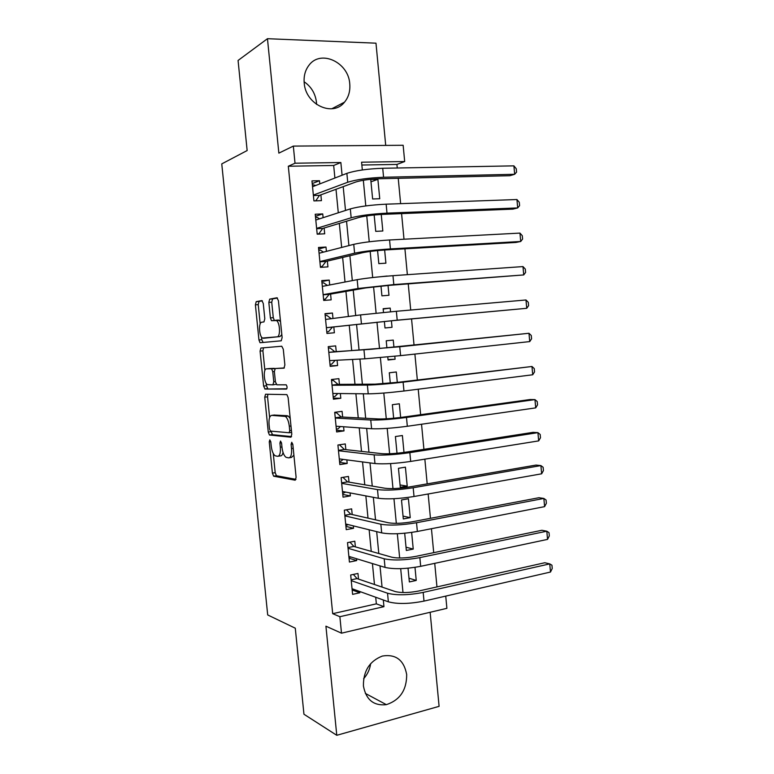 <?xml version="1.0" encoding="UTF-8"?>
<svg xmlns="http://www.w3.org/2000/svg" width="774" height="774" viewBox="0 0 774 774"><rect width="100%" height="100%" fill="white"/><g stroke="black" fill="none" stroke-linecap="round" stroke-linejoin="round"><path stroke-width="1.16" d="M269.826 439.864L269.246 441.838L272.409 473.117L273.638 476.184L295.184 480.199L296.113 477.345L292.833 444.518L291.75 442.264L291.101 444.324L291.527 448.562C291.885 454.512 290.908 457.618 288.605 457.869L286.012 457.308C283.971 455.702 282.636 452.393 281.997 447.401L281.581 443.241L280.536 441.035L279.927 443.057L280.343 447.198C280.701 453.013 279.782 456.05 277.576 456.302L275.118 455.78C273.154 454.222 271.858 450.99 271.239 446.085L270.823 442.022L269.826 439.864M304.105 81.744C311.235 86.669 315.347 93.499 316.45 102.226L316.566 104.432M304.201 82.963C305.527 104.674 332.946 117.29 344.507 102.158C348.59 97.185 350.341 91.119 349.761 83.94C348.648 62.191 320.378 49.014 308.787 65.509C305.159 70.376 303.631 76.191 304.201 82.963M370.649 663.666C369.817 669.413 367.486 674.415 363.635 678.701M363.412 685.909C366.005 699.773 373.658 706.023 386.361 704.659C399.955 700.112 406.727 690.069 406.679 674.522C403.941 660.029 395.824 653.875 382.346 656.052C369.595 661.054 363.277 671.01 363.412 685.909M263.266 303.427L261.825 300.602L256.204 301.657L255.401 304.84L258.951 339.96L260.025 342.727L281.223 340.802L282.123 337.561L278.427 300.68L276.908 297.777L269.691 299.132L268.83 302.411L270.387 317.901L271.481 320.697L276.482 320.571C280.101 322.555 280.633 336.922 277.092 336.835L262.454 338.035C259.038 336.187 258.4 322.294 261.747 322.226L263.973 321.907L264.805 318.724L263.266 303.427M334.9 178.02L333.681 165.481L288.315 166.236L295.02 163.217L293.327 146.093L403.148 145.28L404.686 161.543L361.584 162.201L362.329 169.951M445.737 596.106L446.898 608.325L341.498 633.18L325.922 626.185L336.777 735.3L303.95 714.238L295.281 628.198L267.698 614.943L221.761 163.895L247.148 150.543L238.073 60.459L267.465 38.7L278.853 153.136L293.327 146.093M341.498 633.18L339.873 616.704L383.952 606.661L383.304 599.995M288.315 166.236L332.694 613.685L339.873 616.704M265.55 394.237L264.737 397.178L268.259 432.037L269.439 435.007L290.879 437.204L291.798 434.233L288.141 397.642L286.922 394.624L265.55 394.237M263.615 386.081L260.074 351.096L260.886 348.039L281.765 346.239L283.294 349.258L284.871 364.989L283.961 368.153L275.234 368.511L274.373 371.597L275.399 381.785L276.879 384.813L286.225 384.823C287.27 386.574 287.338 387.997 286.428 389.099L265.027 389.051L263.615 386.081L266.43 385.762L266.179 383.333M385.713 145.415L375.98 43.18L267.465 38.7M336.777 735.3L439.1 706.343L430.141 612.282M377.886 179.336L370.756 179.51L372.623 198.976L379.744 198.734L377.886 179.336L370.978 181.813M374.161 214.988L375.729 231.349L382.83 231L381.243 214.446M377.577 250.583L378.825 263.634L385.907 263.179L384.639 249.992M387.145 276.134L386.178 276.212M380.982 286.07L381.921 295.842L388.974 295.281L388.035 285.442M390.551 311.796L390.193 308.091L383.178 309.039M384.368 321.452L384.997 327.963L392.031 327.296L391.412 320.784M394.798 356.243L395.088 359.223L388.026 359.562M393.937 347.226L393.25 340.076L386.226 340.783L386.913 347.923M397.304 382.395L396.307 371.975L389.293 372.787L390.289 383.13M400.651 417.457L399.345 403.786L392.36 404.705L393.656 418.231M403.999 452.422L402.383 435.52L395.408 436.546L397.014 453.245M407.221 486.12L400.284 487.32L398.455 468.299L405.412 467.167L407.221 486.12L400.052 484.969M410.23 517.642L403.312 518.938L401.493 499.975L408.42 498.737L410.23 517.642L403.041 516.123M411.642 532.425L413.239 549.085L406.021 547.199M358.517 579.097L357.965 573.457L350.69 574.985L352.596 594.364L359.862 592.768L359.736 591.491M355.363 546.86L354.811 541.21L347.507 542.622L349.422 562.05L356.708 560.569L356.524 558.722M352.189 514.536L351.638 508.866L344.324 510.172L346.239 529.658L353.544 528.284L353.302 525.865M349.016 482.125L348.464 476.445L341.121 477.645L343.046 497.169L350.37 495.911L350.08 492.912M345.833 449.636L345.281 443.937L337.919 445.021L339.844 464.603L347.187 463.452L346.839 459.882M342.64 417.051L342.079 411.342L334.707 412.31L336.632 431.95L344.004 430.905L343.598 426.755M339.438 384.378L338.877 378.66L331.475 379.521L333.41 399.21L340.802 398.281L340.337 393.54M336.235 351.628L335.674 345.881L328.244 346.636L330.188 366.373L337.599 365.56L337.077 360.239M332.984 318.482L332.452 313.025L325.003 313.663L326.957 333.459L334.387 332.752L333.817 327.005M329.705 284.977L329.221 280.082L321.761 280.604L323.706 300.447L331.156 299.857L330.595 294.091M326.415 251.376L325.989 247.051L318.501 247.457L320.455 267.359L327.934 266.875L327.363 261.099M323.106 217.688L322.739 213.924L315.231 214.224L317.195 234.174L324.693 233.806L324.122 228.011M332.694 613.685L376.358 603.836L375.709 597.257M374.471 584.515L372.429 563.559M371.249 551.369L369.14 529.774M368.008 518.135L365.85 495.902M364.767 484.805L362.542 461.933M361.516 451.387L359.223 427.867M358.256 417.883L355.895 393.705M354.985 384.281L352.567 359.446M351.706 350.583L349.238 325.254M348.377 316.489L345.939 291.401M345.03 282.017L342.64 257.452M341.663 247.448L339.322 223.415M338.286 212.782L336.003 189.282M319.797 183.902L319.488 180.719L311.961 180.893L313.925 200.901L321.442 200.65L320.871 194.845M436.962 586.915L434.727 563.346M433.711 552.665L431.447 528.719M430.46 518.319L428.157 493.986M427.19 483.876L424.849 459.156M423.92 449.336L421.54 424.229M420.64 414.7L418.221 389.206M417.341 379.966L414.893 354.076M414.042 345.127L411.555 318.936M410.713 310.026L408.246 283.932M407.366 274.673L404.918 248.822M403.999 239.214L401.58 213.614M400.632 203.659L398.233 178.31M397.256 167.997L396.917 164.436L361.855 165.017M408.033 568.203L409.359 581.942L416.238 580.442L414.99 567.361M413.239 549.085L406.34 550.478L404.686 533.247M395.088 359.223L388.064 359.997L387.774 356.94M390.193 308.091L383.149 308.7L383.507 312.464M387.135 276.028L380.092 276.773M396.917 164.436L404.686 161.543M342.089 175.224L340.85 162.521L295.02 163.217M382.056 587.089L379.995 565.862M378.796 553.507L376.677 531.641M375.525 519.838L373.339 497.324M372.255 486.082L370.001 462.9M368.966 452.219L366.653 428.39M365.676 418.27L363.296 393.773M362.367 384.233L359.929 359.068M359.059 350.09L356.562 324.422M355.701 315.54L353.234 290.124M352.315 280.614L349.896 255.72M348.91 245.581L346.549 221.229M345.504 210.451L343.192 186.631M363.325 180.265L365.792 205.923M366.75 215.898L369.246 241.778M370.175 251.424L372.681 277.537M373.581 286.854L376.116 313.199M376.977 322.178L379.521 348.61M380.382 357.617L382.898 383.759M383.798 393.047L386.274 418.802M387.193 428.37L389.632 453.748M390.58 463.597L392.989 488.597M393.956 498.717L396.327 523.35M397.333 533.731L399.665 558.006M400.69 568.658L402.993 592.555M376.358 603.836L383.952 606.661M333.681 165.481L340.85 162.521M416.238 580.442L408.991 578.197M359.862 592.768L352.16 589.981M356.708 560.569L349.045 558.209M353.544 528.284L345.91 526.368M350.37 495.911L342.776 494.431M347.187 463.452L339.631 462.417M344.004 430.905L336.467 430.315M340.802 398.281L333.313 398.136M337.599 365.56L330.14 365.87M332.452 313.025L325.041 314.06M329.221 280.082L321.849 281.572M325.989 247.051L318.656 248.996M322.739 213.924L315.444 216.333M319.488 180.719L312.222 183.593M278.369 456.186L280.411 455.886C281.639 455.983 282.51 454.822 283.032 452.413M289.457 457.734L291.479 457.434L293.897 455.16M273.261 453.496L275.196 472.682L276.434 475.739L296.007 479.358M271.006 431.118L272.487 434.707L291.585 436.584M267.862 394.266L267.543 396.839L269.623 417.457M269.507 428.931L270.503 431.07L289.099 432.753L289.737 430.673L289.292 426.203C288.663 421.259 287.348 417.999 285.354 416.422L271.742 415.367C269.594 415.822 268.704 418.908 269.071 424.636L269.507 428.931M290.231 418.521L288.238 416.044L284.416 416.093M274.064 415.058L287.299 415.715M264.882 370.485L262.899 350.816L260.074 351.096M263.547 347.807L262.899 350.816M284.368 367.94L275.234 368.511M286.854 388.751L265.027 389.051M266.508 368.859C263.073 368.608 263.818 382.753 267.33 384.61L272.912 384.842L273.764 381.805L272.748 371.655L271.606 368.772L266.508 368.859L269.197 368.569M273.009 384.823L276.173 384.301M274.799 368.782L271.287 368.666M269.352 368.55L274.141 368.356M266.43 385.762L267.843 388.712M281.823 334.552L280.004 336.555L263.373 338.286M280.517 321.558L278.35 320.039L275.563 320.281M277.469 298L272.593 298.909L271.732 302.189L273.28 317.65L274.373 320.446M261.506 337.029L261.776 339.689L263.141 342.553M262.357 300.815L259.038 301.434L258.235 304.617L260.18 323.909M353.205 589.13L352.102 589.372M550.488 572.044L549.753 563.888L551.949 565.204L552.239 568.455L550.488 572.044L424.007 601.098C409.262 603.991 397.381 604.233 388.364 601.814L352.035 588.714M353.36 574.424L357.046 578.594L395.146 591.529C401.164 593.048 409.049 592.865 418.792 590.988L544.809 562.737L549.753 563.888L423.175 592.41C408.42 595.264 396.54 595.535 387.532 593.223L351.241 580.635M357.046 578.594L351.164 579.842M350.854 556.99L348.968 557.483M547.547 539.391L546.812 531.206L549.018 532.647L549.317 535.908L547.547 539.391L420.688 566.326C405.905 569.045 394.024 569.403 385.026 567.4L348.861 556.39M349.935 542.148L353.892 546.444L391.838 557.212C397.836 558.46 405.721 558.199 415.493 556.438L541.887 530.267L546.812 531.206L419.856 557.619C405.063 560.289 393.182 560.676 384.194 558.78L348.068 548.292M353.892 546.444L348 547.605M348.281 524.617L345.823 525.507M544.596 506.641L543.861 498.446L546.086 500.014L546.376 503.274L544.596 506.641L417.36 531.467C402.538 533.992 390.647 534.466 381.688 532.88L345.678 523.979M346.481 509.785L350.738 514.207L388.509 522.789C394.488 523.766 402.383 523.427 412.184 521.792L538.946 497.721L543.861 498.446L416.528 522.731C401.696 525.217 389.806 525.72 380.847 524.23L344.875 515.861M350.738 514.207L344.817 515.271M345.688 492.09L342.679 493.444M541.645 473.804L540.9 465.59L543.135 467.283L543.435 470.563L541.645 473.804L414.022 496.502C399.161 498.843 387.271 499.433 378.331 498.262L342.485 491.48M342.979 477.335L347.565 481.883L385.181 488.278C391.141 488.974 399.036 488.558 408.866 487.039L535.995 465.077L540.9 465.59L413.19 487.746C398.32 490.039 386.419 490.658 377.499 489.594L341.682 483.344M347.565 481.883L341.634 482.86M338.886 444.876L337.938 445.195M343.085 459.388L341.17 461.043L339.515 461.304M538.675 440.89L537.93 432.637L540.184 434.475L540.484 437.755L538.675 440.89L410.684 461.43C395.785 463.587 383.875 464.294 374.974 463.549L339.283 458.895M339.593 444.953L344.391 449.471L381.834 453.661C387.784 454.077 395.678 453.593 405.528 452.2L533.044 432.347L537.93 432.637L409.843 452.655C394.933 454.764 383.033 455.499 374.132 454.86L338.48 450.739M344.391 449.471L338.441 450.362M334.736 412.629L336.429 412.706L334.765 412.929M340.473 426.532L338.015 428.835L336.351 429.067M535.705 407.879L534.96 399.607L537.224 401.571L537.524 404.86L535.705 407.879L407.327 426.271C392.389 428.235 380.479 429.057 371.597 428.738L336.071 426.222M336.429 412.706L341.199 416.973L378.486 418.957C384.417 419.092 392.312 418.521 402.19 417.254L530.084 399.529L534.96 399.607L406.485 417.457C391.538 419.382 379.628 420.234 370.756 420.021L335.268 418.047M341.199 416.973L335.239 417.776M331.562 380.402L333.255 380.373L331.582 380.566M337.841 393.521L334.842 396.549L333.178 396.762M532.725 374.771L531.97 366.489L534.254 368.579L534.553 371.878L532.725 374.771L403.96 391.005C388.983 392.776 377.073 393.724 368.221 393.831L332.849 393.463M333.255 380.373L338.006 384.388L375.129 384.146L398.842 382.211L531.97 366.489L403.119 382.172C388.132 383.904 376.212 384.872 367.379 385.084L332.046 385.259M338.006 384.388L332.027 385.104M328.389 348.087L330.072 347.961L328.399 348.126M335.2 360.336L331.659 364.177L329.985 364.361M529.735 341.586L528.981 333.275L531.274 335.5L531.574 338.809L529.735 341.586L400.593 355.634L364.835 358.817L329.618 360.616M330.072 347.961L334.803 351.725L371.762 349.238L528.981 333.275L399.742 346.771L328.815 352.393M334.803 351.725L328.805 352.344M331.243 318.704L326.88 315.453L325.196 315.599M326.802 331.891L328.476 331.717L326.792 331.872M326.386 327.721L392.96 320.639L526.736 308.304L397.207 320.165L326.386 327.683M525.981 299.973L528.294 302.334L528.594 305.653L526.736 308.304L525.981 299.973L396.365 311.283L360.578 314.912L325.573 319.439M332.394 327.16L328.476 331.717M327.363 285.422L323.677 282.868L321.994 282.984M323.609 299.451L325.274 299.17L323.6 299.306M323.155 294.807L329.182 294.343L365.841 287.909L389.583 285.325L523.727 274.934L393.811 284.59L358.023 288.499L323.135 294.662M522.972 266.585L525.304 269.071L525.604 272.4L523.727 274.934L522.972 266.585L392.969 275.679C377.857 276.831 365.918 278.166 357.162 279.675L322.323 286.399M329.182 294.343L325.274 299.17M323.484 252.131L320.465 250.196L318.782 250.292M320.417 266.924L322.071 266.546L320.388 266.653M319.914 261.806L325.951 261.438L362.445 252.73C368.279 251.511 376.193 250.563 386.197 249.896L515.9 242.456L520.718 241.478L390.415 248.918C375.274 249.925 363.335 251.347 354.598 253.185L319.885 261.554M519.964 233.1L522.295 235.722L522.595 239.069L520.718 241.478L519.964 233.1L389.564 239.979C374.403 240.937 362.474 242.397 353.747 244.342L319.072 253.262M325.951 261.438L322.071 266.546M319.604 218.819L317.253 217.436L315.56 217.504M317.775 234.145L318.859 233.825L317.166 233.903M316.663 228.717L322.719 228.436L359.039 217.446C364.854 215.936 372.778 214.911 382.811 214.379L512.891 209.125L517.69 207.925L387 213.14C371.82 213.953 359.871 215.491 351.173 217.775L316.624 228.359M516.935 199.528L519.286 202.285L519.586 205.632L517.69 207.925L516.935 199.528L386.149 204.172C370.949 204.936 359.01 206.513 350.312 208.903L315.802 220.039M322.719 228.436L318.859 233.825M315.715 185.489L312.328 184.628M313.402 195.541L319.478 195.358L355.624 182.064C361.419 180.265 369.343 179.162 379.405 178.746L509.873 175.708L514.662 174.285L383.575 177.256C368.356 177.875 356.408 179.539 347.729 182.258L313.354 195.067M513.907 165.859L516.268 168.761L516.577 172.118L514.662 174.285L513.907 165.859L382.724 168.268C367.486 168.838 355.537 170.532 346.868 173.366L312.532 186.727M319.478 195.358L315.763 200.843M270.774 441.625L269.246 441.838M292.766 444.083L291.101 444.324M281.523 442.825L279.927 443.057M281.959 446.966L280.343 447.198M293.211 448.32L291.527 448.562M276.637 475.826L273.841 476.262M275.196 472.682L272.409 473.117M272.487 434.707L269.681 435.094M271.055 431.65L268.259 432.037M267.543 396.839L264.737 397.178M291.614 432.405L289.244 432.734M291.421 430.441L289.737 430.673M290.976 425.971L289.292 426.203M274.567 414.999L271.742 415.367M275.38 381.621L273.764 381.805M274.364 371.472L272.748 371.655M280.004 336.555L277.092 336.835M273.28 317.65L270.387 317.901M271.732 302.189L268.83 302.411M272.593 298.909L269.691 299.132M261.776 339.689L258.951 339.96M258.235 304.617L255.401 304.84M259.038 301.434L256.204 301.657M388.364 601.814L387.532 593.223M424.007 601.098L423.175 592.41M385.026 567.4L384.194 558.78M420.688 566.326L419.856 557.619M381.688 532.88L380.847 524.23M417.36 531.467L416.528 522.731M378.331 498.262L377.499 489.594M414.022 496.502L413.19 487.746M374.974 463.549L374.132 454.86M410.684 461.43L409.843 452.655M371.597 428.738L370.756 420.021M407.327 426.271L406.485 417.457M368.221 393.831L367.379 385.084M403.96 391.005L403.119 382.172M364.835 358.817L363.983 350.051M400.593 355.634L399.742 346.771M361.429 323.706L360.578 314.912M397.207 320.165L396.365 311.283M358.023 288.499L357.162 279.675M393.811 284.59L392.969 275.679M354.598 253.185L353.747 244.342M390.415 248.918L389.564 239.979M351.173 217.775L350.312 208.903M387 213.14L386.149 204.172M347.729 182.258L346.868 173.366M383.575 177.256L382.724 168.268M344.507 102.158L331.794 108.776M386.361 704.659L365.318 693.388M276.434 475.739L273.638 476.184M272.245 434.62L269.439 435.007M288.238 416.044L285.354 416.422M274.47 368.453L271.606 368.772M267.552 388.625L264.737 388.954M279.395 320.32L276.482 320.571M274.335 320.446L271.481 320.697M262.85 342.456L260.025 342.727"/></g></svg>
